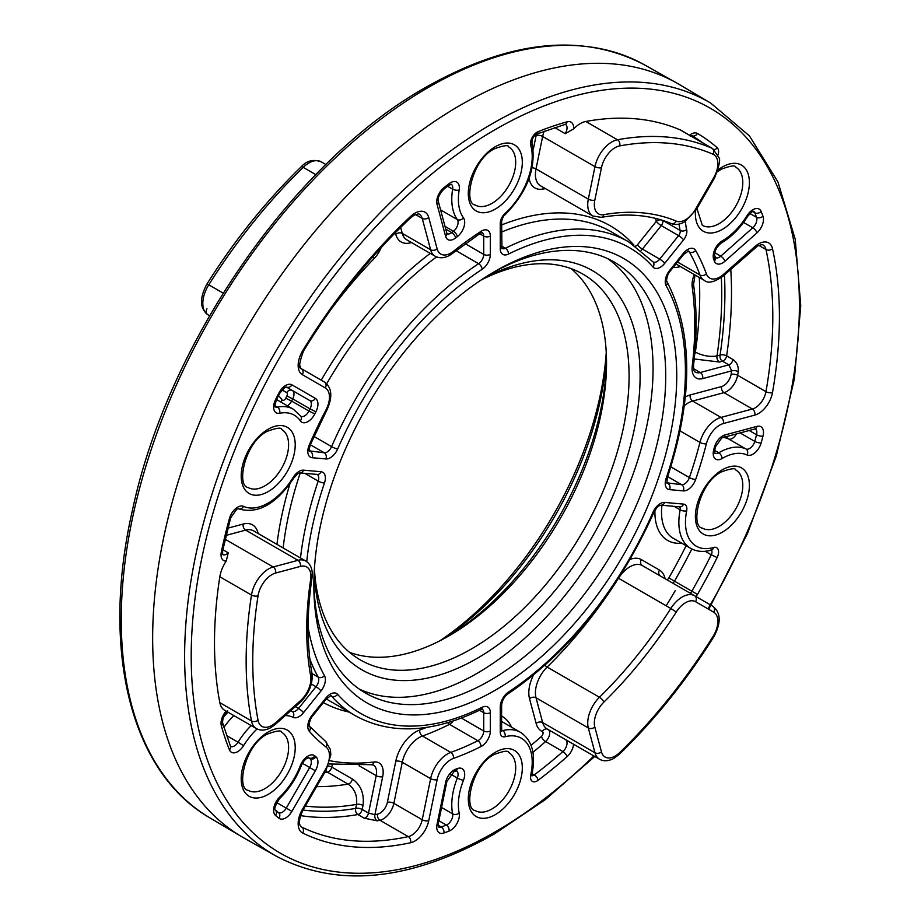 <?xml version="1.0" encoding="UTF-8"?>
<svg xmlns="http://www.w3.org/2000/svg" width="921" height="921" viewBox="0 0 921 921"><rect width="100%" height="100%" fill="white"/><g stroke="black" fill="none" stroke-linecap="round" stroke-linejoin="round"><path stroke-width="1.38" d="M483.283 278.579A230.48 133.073 -60 0 1 640.072 379.671A230.48 133.073 -60 0 1 477.124 658.377A230.48 133.073 -60 0 1 314.257 571.331M314.418 568.625A222.698 128.572 120 0 0 360.261 659.873A222.698 128.572 120 0 0 471.61 648.845A222.698 128.572 120 0 0 617.093 452.602A222.698 128.572 120 0 0 582.958 274.147A222.698 128.572 120 0 0 481.015 280.076M495.291 271.177L495.302 271.177A256.591 148.143 -60 0 1 676.739 375.929A256.591 148.143 -60 0 1 495.302 690.197A256.591 148.143 -60 0 1 313.854 585.434A256.591 148.143 -60 0 1 495.291 271.177A256.591 148.143 -60 0 1 495.302 271.177M313.877 582.222A248.808 143.653 120 0 0 365.395 692.983A248.808 143.653 120 0 0 489.788 680.654A248.808 143.653 120 0 0 652.333 461.409A248.808 143.653 120 0 0 614.192 262.036A248.808 143.653 120 0 0 492.528 272.8M359.213 689.046A248.808 143.653 120 0 0 477.124 673.343A248.808 143.653 120 0 0 637.896 459.867A248.808 143.653 120 0 0 607.699 258.651M666.136 605.776A435.115 251.214 120 0 0 675.243 590.672M679.226 84.456A435.115 251.214 120 0 0 676.544 82.913A435.115 251.214 120 0 0 460.339 105.224A435.115 251.214 120 0 0 176.441 487.439A435.115 251.214 120 0 0 241.44 836.544A435.115 251.214 120 0 0 244.123 838.087L276.012 856.046A434.724 250.996 -60 0 1 207.662 508.15A434.724 250.996 -60 0 1 492.021 123.84A434.724 250.996 -60 0 1 710.724 103.094L679.226 84.456M571.112 268.633A222.698 128.572 -60 0 1 606.536 363.07A222.698 128.572 -60 0 1 449.057 635.824A222.698 128.572 -60 0 1 349.566 652.367M685.351 396.951A29.391 16.969 -60 0 1 690.186 394.959L721.569 386.555A10.902 6.297 120 0 0 723.572 385.703A10.902 6.297 120 0 0 731.09 374.41A392.45 226.578 120 0 0 731.7 370.841A4.674 2.072 -170.5 0 1 738.239 371.681C738.677 366.408 736.915 362.356 732.955 359.524L726.623 355.863A4.674 2.694 -60 0 1 723.376 360.848A4.674 2.694 -60 0 1 722.513 361.205L719.451 362.034L694.227 358.971M332.297 764.511L331.767 767.089L352.421 779.016C360.894 785.118 364.428 793.925 363.012 805.438L362.195 809.455A4.674 2.694 -60 0 1 359.006 814.129A4.674 2.694 -60 0 1 357.912 814.544L364.244 818.193L377.196 820.818A4.674 3.396 -101.5 0 1 374.916 814.694L368.527 813.116L376.194 775.643L359.052 765.742M439.662 640.924A256.591 148.143 120 0 0 606.248 352.375M209.608 315.742L207.927 314.775L209.608 315.742M606.409 355.943A248.808 143.653 -60 0 1 442.817 639.278M446.328 637.367A230.48 133.073 120 0 0 606.513 359.938M585.825 121.48L617.484 139.762A397.124 229.283 -60 0 1 711.898 148.2A24.717 14.276 -60 0 1 712.75 148.626L681.091 130.345A24.717 14.276 120 0 0 680.239 129.919A397.124 229.283 -60 0 0 585.825 121.48A24.717 14.276 120 0 0 573.599 128.963L565.206 133.66L554.603 127.535M222.87 549.733L228.247 552.842L226.255 561.05A24.717 14.276 120 0 0 219.831 576.776A397.124 229.283 -60 0 0 219.831 702.665A24.717 14.276 120 0 0 224.62 710.252L256.28 728.534A24.717 14.276 -60 0 1 251.491 720.947A397.124 229.283 -60 0 1 251.491 595.058L219.831 576.776M630.091 559.392A29.391 16.969 -60 0 1 641.327 559.6L659.471 570.076A4.674 3.811 -60 0 0 660.403 576.016L712.75 606.225A4.674 3.811 -60 0 1 713.717 612.189L695.562 601.701A20.055 11.582 120 0 0 676.279 612.016A316.133 182.519 -60 0 1 603.842 702.136A20.055 11.582 120 0 0 594.816 727.037L601.459 751.835A20.055 11.582 120 0 0 615.147 756.06A20.055 11.582 120 0 0 619.718 752.549A392.45 226.578 120 0 0 713.027 636.48A20.055 11.582 120 0 0 713.717 612.189M302.353 374.674A4.674 3.811 -60 0 0 301.386 368.722L324.353 381.985L301.386 368.722C298.462 368.837 299.152 362.966 303.458 351.12C334.599 300.188 370.288 255.785 410.524 217.92A4.674 1.773 46.8 0 0 410.628 216.412A20.25 11.685 -60 0 1 414.887 213.2A20.25 11.685 -60 0 1 428.726 217.471L437.13 248.854A20.055 11.582 120 0 0 453.477 251.26A316.133 182.519 -60 0 1 480.969 231.367A12.457 7.195 -60 0 1 481.533 231.021A12.457 7.195 -60 0 1 490.34 236.098L490.34 254.403A12.457 7.195 -60 0 1 482.144 269.289A268.863 155.223 120 0 0 337.627 449.057A12.457 7.195 -60 0 1 325.919 458.946L312.196 457.725A12.457 7.195 -60 0 1 309.272 444.958A316.133 182.519 -60 0 1 326.034 409.799A20.055 11.582 120 0 0 325.32 387.948L302.353 374.674A20.25 11.685 -60 0 1 302.767 350.59A401.786 231.977 -60 0 1 410.628 216.412M286.35 387.016L309.721 400.508L286.35 387.016A4.674 3.811 -60 0 0 291.911 384.84L315.362 398.379A12.457 7.195 -60 0 1 315.903 411.768A330.155 190.612 120 0 0 314.809 413.92A12.457 7.195 -60 0 1 300.327 420.839A52.209 30.14 120 0 0 279.685 413.253A12.457 7.195 -60 0 1 275.621 399.484A401.786 231.977 -60 0 1 278.971 392.91A12.457 7.195 -60 0 1 285.683 385.45A12.457 7.195 -60 0 1 291.911 384.84M694.895 351.845L695.367 352.121C702.723 355.84 709.941 357.118 716.999 355.943A4.674 3.304 -105 0 0 719.451 362.034M693.571 368.688L700.236 372.533A4.674 3.304 75 0 1 702.677 378.612L731.7 370.841L728.845 364.866L722.513 361.205A4.674 3.304 -105 0 1 720.072 355.126A392.45 226.578 120 0 0 724.459 274.942M303.021 810.031A392.45 226.578 120 0 0 355.702 808.408L356.519 804.39C357.463 795.56 354.654 788.802 348.115 784.105L327.473 772.178A372.395 215.007 -60 0 1 324.618 772.638M305.335 806.048A387.971 223.999 -60 0 0 356.519 804.39A4.674 1.911 -168.4 0 1 363.012 805.438M536.321 134.155A4.674 3.074 -111.9 0 0 536.54 134.086A4.674 3.074 -111.9 0 0 538.106 131.657A9.348 5.399 120 0 0 537.104 132.14A9.348 5.399 120 0 0 530.761 145.564A52.209 30.14 120 0 1 505.111 213.338A9.348 5.399 120 0 0 500.253 223.492L500.253 248.682A12.457 7.195 -60 0 0 508.45 254.092A268.863 155.223 120 0 1 652.966 266.998A12.457 7.195 -60 0 0 664.674 263.371L683.578 239.863A9.348 5.399 120 0 0 686.663 229.548A52.209 30.14 120 0 1 685.5 221.316M660.276 503.603A12.457 7.195 -60 0 1 664.674 502.429A4.674 3.684 95.1 0 1 660.956 505.169L659.309 505.744C658.031 506.09 656.247 508.265 653.945 512.272A4.674 0.725 23.6 0 1 652.966 512.306A12.457 7.195 -60 0 1 660.276 503.603M532.096 773.628L534.295 774.895A4.674 2.694 -60 0 1 533.8 775.229A4.674 2.694 -60 0 1 531.889 775.632M666.931 579.781A3.12 1.796 120 0 0 667.265 579.62A3.12 1.796 120 0 0 668.83 577.951L674.494 581.186A7.782 4.501 -60 0 1 672.998 583.281M641.327 559.6A4.674 3.811 -60 0 0 642.294 565.552L660.438 576.028L642.294 565.552A24.717 14.276 120 0 0 629.929 566.783A24.717 14.276 120 0 0 619.476 576.822M641.143 250.42A7.782 4.501 -60 0 0 642.374 249.096L659.724 259.112L678.616 235.603L661.278 225.599L642.374 249.096A4.674 0.99 38.8 0 1 637.424 244.836L656.316 221.339A61.557 35.539 -60 0 1 655.671 218.415M635.409 246.114A3.12 1.796 120 0 0 636.319 245.815A3.12 1.796 120 0 0 637.424 244.836M447.767 722.686A4.674 2.867 -116.7 0 0 449.517 724.343A311.471 179.825 -60 0 1 422.44 736.017L450.795 752.388A311.471 179.825 120 0 0 477.872 740.714L449.517 724.343A7.782 4.501 -60 0 0 449.874 724.159A7.782 4.501 -60 0 0 453.144 721.016M329.937 760.723A331.514 191.407 120 0 0 374.122 761.989A20.25 11.685 -60 0 1 382.687 776.691L374.916 814.694A392.45 226.578 120 0 0 377.633 814.118A4.674 3.373 -102.2 0 0 379.947 820.243A397.124 229.283 -60 0 1 377.196 820.818M377.633 814.118A10.902 6.297 120 0 0 379.936 813.197A10.902 6.297 120 0 0 387.373 802.306L395.788 761.207A29.391 16.969 -60 0 1 419.746 730.008A306.797 177.131 120 0 0 426.768 727.36M387.373 802.306A4.674 1.911 -168.4 0 1 393.866 803.354A15.576 8.991 -60 0 1 383.228 818.919A15.576 8.991 -60 0 1 379.947 820.243L408.302 836.613A15.576 8.991 120 0 0 411.595 835.289A15.576 8.991 120 0 0 422.221 819.725L430.637 778.636L402.281 762.266L393.866 803.354L422.221 819.725A4.674 1.911 -168.4 0 0 428.726 820.772A20.25 11.685 -60 0 1 410.628 842.727A401.786 231.977 -60 0 1 302.767 833.091A20.25 11.685 -60 0 1 302.353 809.49L325.32 769.691A20.055 11.582 120 0 0 326.034 747.012A316.133 182.519 -60 0 1 309.272 731.216A12.457 7.195 -60 0 1 312.196 715.076L325.919 698.003A12.457 7.195 -60 0 1 330.328 694.1A12.457 7.195 -60 0 1 337.627 694.365A268.863 155.223 120 0 0 482.144 707.282A12.457 7.195 -60 0 1 490.34 712.693L490.34 730.986A12.457 7.195 -60 0 1 480.969 746.551A316.133 182.519 -60 0 1 453.477 758.397A20.055 11.582 120 0 0 450.83 759.641A20.055 11.582 120 0 0 437.13 779.684L428.726 820.772M411.457 242.522A29.391 16.969 -60 0 1 395.788 234.325A4.674 3.304 165 0 1 402.281 233.404A24.717 14.276 120 0 0 406.806 239.84L435.161 256.211A24.717 14.276 -60 0 1 430.637 249.775L422.221 218.392A15.576 8.991 120 0 0 419.377 214.34C419.423 213.545 417.616 213.879 413.92 215.341L410.524 217.92M721.569 386.555A4.674 3.304 -105 0 0 724.021 392.645L692.638 401.049L720.993 417.42A4.674 3.304 75 0 1 723.446 423.51A20.055 11.582 120 0 0 719.773 425.065A20.055 11.582 120 0 0 706.384 443.784A316.133 182.519 -60 0 1 695.654 479.473A12.457 7.195 -60 0 1 683.359 490.881L669.636 489.65A12.457 7.195 -60 0 1 666.125 478.402A268.863 155.223 120 0 0 666.125 285.717A12.457 7.195 -60 0 1 669.636 270.417L683.359 253.344A12.457 7.195 -60 0 1 687.768 249.441A12.457 7.195 -60 0 1 695.654 250.535A4.674 3.615 150.3 0 1 689.392 252.032A7.782 4.501 120 0 0 688.424 251.007L688.355 250.961M738.239 371.681A397.124 229.283 -60 0 1 737.617 375.296A15.576 8.991 -60 0 1 726.876 391.425A15.576 8.991 -60 0 1 724.021 392.645L752.376 409.016A15.576 8.991 120 0 0 755.232 407.796A15.576 8.991 120 0 0 765.973 391.667A397.124 229.283 120 0 0 765.973 249.533A15.576 8.991 120 0 0 763.014 245.032C763.083 244.238 761.264 244.572 757.569 246.034L723.238 276.024A4.674 1.911 48.4 0 0 723.446 274.435L754.829 246.598A20.25 11.685 -60 0 1 758.536 243.904A20.25 11.685 -60 0 1 772.5 248.739A4.674 3.224 167.6 0 1 765.973 249.533L758.812 245.4M680.4 266.549A29.391 16.969 -60 0 1 673.378 267.194M364.244 818.193A4.674 2.694 120 0 0 365.338 817.779A4.674 2.694 120 0 0 368.527 813.116L362.195 809.455A4.674 1.911 -168.4 0 0 355.702 808.408A4.674 3.442 -99.8 0 0 357.912 814.544A397.124 229.283 -60 0 1 300.557 815.626M695.056 275.011L693.548 284.428C696.978 309.341 696.978 336.177 693.559 364.912C693.467 369.563 694.043 371.957 695.297 372.096A15.576 8.991 120 0 0 700.236 372.533L728.845 364.866A4.674 2.694 120 0 0 729.708 364.497A4.674 2.694 120 0 0 732.955 359.524M495.302 814.659A38.198 22.058 -60 0 1 468.294 799.071A38.198 22.058 -60 0 1 495.302 752.284A38.198 22.058 -60 0 1 522.311 767.884A38.198 22.058 -60 0 1 495.302 814.659M475.236 810.607A33.524 19.353 120 0 0 491.998 808.937A33.524 19.353 120 0 0 513.895 779.396A33.524 19.353 120 0 0 508.76 752.538C508.519 750.339 503.718 750.972 494.335 754.426C471.943 765.132 463.079 809.237 475.236 810.607M268.207 794.374A38.198 22.058 -60 0 1 241.198 778.786A38.198 22.058 -60 0 1 268.207 731.999A38.198 22.058 -60 0 1 295.215 747.599A38.198 22.058 -60 0 1 268.207 794.374M248.14 790.322A33.524 19.353 120 0 0 264.903 788.652A33.524 19.353 120 0 0 286.799 759.111A33.524 19.353 120 0 0 281.665 732.253C281.435 730.054 276.622 730.687 267.24 734.141C244.848 744.847 235.983 788.952 248.14 790.322M268.207 491.584A38.198 22.058 -60 0 1 241.198 475.996A38.198 22.058 -60 0 1 268.207 429.209A38.198 22.058 -60 0 1 295.215 444.808A38.198 22.058 -60 0 1 268.207 491.584M248.14 487.531A33.524 19.353 120 0 0 264.903 485.862A33.524 19.353 120 0 0 286.799 456.321A33.524 19.353 120 0 0 281.665 429.462C281.435 427.263 276.622 427.897 267.24 431.35C244.848 442.057 235.983 486.161 248.14 487.531M495.302 209.079A38.198 22.058 -60 0 1 468.294 193.491A38.198 22.058 -60 0 1 495.302 146.704A38.198 22.058 -60 0 1 522.311 162.303A38.198 22.058 -60 0 1 495.302 209.079M475.236 205.026A33.524 19.353 120 0 0 491.998 203.357A33.524 19.353 120 0 0 513.895 173.816A33.524 19.353 120 0 0 508.76 146.957C508.519 144.758 503.718 145.391 494.335 148.845C471.943 159.552 463.079 203.656 475.236 205.026M718 169.948A38.198 22.058 -60 0 1 722.386 166.989A38.198 22.058 -60 0 1 749.395 182.588A38.198 22.058 -60 0 1 722.386 229.364A38.198 22.058 -60 0 1 695.493 210.944M696.921 208.537L702.32 225.311A33.524 19.353 120 0 0 719.082 223.642A33.524 19.353 120 0 0 740.991 194.101A33.524 19.353 120 0 0 735.844 167.242C735.614 165.043 730.802 165.676 721.419 169.13L717.367 171.87M722.386 532.154A38.198 22.058 -60 0 1 695.378 516.566A38.198 22.058 -60 0 1 722.386 469.779A38.198 22.058 -60 0 1 749.395 485.379A38.198 22.058 -60 0 1 722.386 532.154M702.32 528.101A33.524 19.353 120 0 0 719.082 526.432A33.524 19.353 120 0 0 740.991 496.891A33.524 19.353 120 0 0 735.844 470.032C735.614 467.833 730.802 468.467 721.419 471.92C699.039 482.627 690.163 526.731 702.32 528.101M707.973 608.873A430.049 248.29 120 0 0 776.875 185.512A430.049 248.29 120 0 0 495.302 129.55A430.049 248.29 120 0 0 191.2 656.259A430.049 248.29 120 0 0 495.302 831.824A430.049 248.29 120 0 0 593.872 755.957M450.553 182.692A12.457 7.195 -60 0 1 459.176 189.979A52.209 30.14 120 0 0 463.482 217.886A12.457 7.195 -60 0 1 457.323 236.639A330.155 190.612 120 0 0 455.63 237.94A12.457 7.195 -60 0 1 445.626 236.329L437.038 204.301A12.457 7.195 -60 0 1 443.957 187.665A401.786 231.977 -60 0 1 449.114 183.647A12.457 7.195 -60 0 1 450.553 182.692M440.583 209.884L457.323 219.555A56.883 32.845 -60 0 1 452.637 189.15A7.782 4.501 120 0 0 451.209 184.246L451.14 184.212M447.618 186.249L452.637 189.15A4.674 2.084 9.4 0 0 459.176 189.979M287.41 405.804A7.782 4.501 -60 0 0 291.6 401.061L308.949 411.065A334.83 193.318 -60 0 1 310.055 408.878L292.717 398.874A334.83 193.318 120 0 0 291.6 401.061L285.752 398.206A339.492 196.012 -60 0 1 286.868 395.984A3.12 1.796 120 0 0 286.73 392.634L282.01 389.905M278.476 395.754A61.557 35.539 -60 0 1 282.125 399.933A3.12 1.796 120 0 0 284.048 400.117A3.12 1.796 120 0 0 285.752 398.206M307.994 756.072A12.457 7.195 -60 0 1 314.809 755.865A330.155 190.612 120 0 0 315.903 756.763A12.457 7.195 -60 0 1 315.362 770.773L291.911 811.378A12.457 7.195 -60 0 1 278.971 818.251A401.786 231.977 -60 0 1 275.621 815.546A12.457 7.195 -60 0 1 279.685 797.079A52.209 30.14 120 0 0 300.327 765.662A12.457 7.195 -60 0 1 307.994 756.072M308.224 757.695L310.055 758.754A334.83 193.318 -60 0 1 308.949 757.845A7.782 4.501 120 0 0 308.662 757.638M308.581 757.638L308.949 757.845A4.674 3.799 -50.3 0 0 314.809 755.865M455.63 769.242A330.155 190.612 120 0 0 457.323 768.598A12.457 7.195 -60 0 1 463.482 780.237A52.209 30.14 120 0 0 459.176 813.116A12.457 7.195 -60 0 1 449.114 831.053A401.786 231.977 -60 0 1 443.957 832.987A12.457 7.195 -60 0 1 437.038 824.341L445.626 782.413A12.457 7.195 -60 0 1 454.134 769.956A12.457 7.195 -60 0 1 455.63 769.242A4.674 3.12 69.3 0 1 453.972 771.706L456.471 770.808M300.327 420.839A4.674 3.672 -34.4 0 0 300.879 416.292A7.782 4.501 120 0 0 304.69 415.855A7.782 4.501 120 0 0 308.949 411.065L314.809 413.92M601.459 751.835A4.674 3.304 -15 0 1 594.966 752.756L588.323 727.97L536.01 697.761L542.653 722.559L594.966 752.756A24.717 14.276 -60 0 0 599.49 759.192C603.727 761.575 608.631 761.241 614.18 758.202L619.672 753.988A4.674 1.681 -134.1 0 0 619.718 752.549M415.555 214.547L422.221 218.392A4.674 3.304 -15 0 0 428.726 217.471M465.243 243.72L483.732 254.403L483.732 236.098A7.782 4.501 120 0 0 482.19 232.576M479.645 233.738L483.732 236.098A4.674 2.694 0 0 0 490.34 236.098M689.541 135.226A12.457 7.195 -60 0 1 691.222 134.075A12.457 7.195 -60 0 1 697.485 133.476A401.786 231.977 -60 0 1 717.137 147.648A9.348 5.399 -60 0 1 718.023 154.958M702.907 142.939A397.124 229.283 120 0 0 691.878 135.64A4.674 3.811 -59.4 0 0 697.485 133.476M685.535 219.751A20.055 11.582 120 0 0 695.562 209.159L713.717 177.73A20.055 11.582 120 0 0 713.027 154.233A392.45 226.578 120 0 0 619.718 145.898A20.055 11.582 120 0 0 601.459 167.703L594.816 200.168A20.055 11.582 120 0 0 603.842 214.651A316.133 182.519 -60 0 1 676.279 221.121A20.055 11.582 120 0 0 685.535 219.751M676.279 221.121A4.674 3.799 112.7 0 1 671.167 223.515C675.185 225.161 679.652 224.62 684.568 221.88L696.311 209.597L695.562 209.159M437.13 779.684A4.674 1.911 -168.4 0 1 430.637 778.636A24.717 14.276 -60 0 1 447.525 753.919A24.717 14.276 -60 0 1 450.795 752.388A4.674 3.154 -109.7 0 1 453.477 758.397M482.144 707.282A4.674 2.878 -116.4 0 1 480.923 709.55C432.663 733.047 390.769 735.085 355.23 715.663A273.525 157.928 -60 0 1 331.583 696.172A7.782 4.501 120 0 0 330.984 695.666M330.731 695.689L331.583 696.172A4.674 3.742 -41.3 0 0 337.627 694.365M309.318 450.853L324.273 452.787L310.331 444.739M325.919 458.946A4.674 3.684 -84.9 0 0 324.273 452.787A7.782 4.501 120 0 0 327.024 452.05A7.782 4.501 120 0 0 331.583 446.604A273.525 157.928 -60 0 1 478.609 263.705L456.045 250.673M480.969 746.551A4.674 2.867 -116.7 0 0 477.872 740.714A7.782 4.501 120 0 0 478.229 740.53A7.782 4.501 120 0 0 483.732 730.986L483.732 712.693L479.507 710.252M653.139 261.967A7.782 4.501 120 0 0 656.972 261.552A7.782 4.501 120 0 0 659.724 259.112A4.674 0.99 38.8 0 1 664.674 263.371M736.409 433.929A7.782 4.501 -60 0 1 732.276 438.465A7.782 4.501 -60 0 1 728.592 438.972A56.883 32.845 120 0 0 723.399 437.406M714.65 450.438L718.76 452.81A56.883 32.845 -60 0 1 719.082 452.614A56.883 32.845 -60 0 1 745.941 448.976A4.674 3.811 114.6 0 1 747.035 454.997A52.209 30.14 120 0 0 722.386 458.336A52.209 30.14 120 0 0 722.087 458.52A12.457 7.195 -60 0 1 713.775 449.563A330.155 190.612 120 0 0 714.374 447.353A12.457 7.195 -60 0 1 722.64 435.932A12.457 7.195 -60 0 1 724.919 434.954A4.674 3.304 75 0 1 722.824 437.567L755.255 428.864M752.918 209.7A12.457 7.195 -60 0 1 761.16 211.519A401.786 231.977 -60 0 1 762.968 216.159A12.457 7.195 -60 0 1 756.947 232.875L724.919 261.276A12.457 7.195 -60 0 1 714.374 261.057A330.155 190.612 120 0 0 713.775 259.538A12.457 7.195 -60 0 1 722.018 241.026A12.457 7.195 -60 0 1 722.087 240.98A4.674 2.717 60.4 0 1 721.097 243.144A4.674 2.717 60.4 0 1 721.074 243.156C731.297 237.192 740.173 228.224 747.702 216.239L747.035 215.687A12.457 7.195 -60 0 1 752.918 209.7M749.878 213.476L756.544 217.333A397.124 229.283 120 0 0 754.771 212.739A7.782 4.501 120 0 0 753.585 211.266L753.505 211.22M752.618 211.508L754.771 212.739A4.674 3.477 -21.9 0 0 761.16 211.519M714.892 453.259A7.782 4.501 120 0 0 718.714 452.833A7.782 4.501 120 0 0 718.76 452.81A4.674 2.671 59.6 0 1 722.087 458.52M740.116 432.928L754.771 441.389A7.782 4.501 120 0 1 745.941 448.976L728.592 438.972A4.674 3.811 -65.4 0 1 726.911 436.462M226.255 561.05A12.457 7.195 -60 0 1 221.351 551.898A401.786 231.977 -60 0 1 229.433 518.511A12.457 7.195 -60 0 1 237.676 507.172A12.457 7.195 -60 0 1 243.558 506.366A52.209 30.14 120 0 0 293.143 477.446A12.457 7.195 -60 0 1 299.095 471.345A12.457 7.195 -60 0 1 303.493 470.159L320.969 471.725A12.457 7.195 -60 0 1 324.48 482.972A268.863 155.223 120 0 0 306.728 561.626M229.433 518.511A4.674 1.577 -164.6 0 0 230.641 517.844L236.709 509.301L238.378 508.737A4.674 3.811 -65.4 0 0 243.558 506.366M293.143 477.446L293.822 477.976L298.128 473.475L299.774 472.91A4.674 3.684 -84.9 0 0 303.493 470.159M290.702 710.759A56.883 32.845 -60 0 1 292.072 711.346A4.674 3.811 115.6 0 1 293.143 717.355A52.209 30.14 120 0 0 285.314 715.536M275.621 722.732L300.407 700.743A20.055 11.582 120 0 0 310.665 675.945A316.133 182.519 -60 0 1 310.665 579.367A20.055 11.582 120 0 0 300.407 566.403L275.621 573.046A20.055 11.582 120 0 0 258.041 595.829A392.45 226.578 120 0 0 258.041 720.245A20.055 11.582 120 0 0 271.948 725.403A20.055 11.582 120 0 0 275.621 722.732A4.674 1.911 48.4 0 1 275.414 724.32L300.2 702.332C309.145 693.513 313.059 683.796 311.954 673.205C306.797 644.631 306.797 612.937 311.977 578.146C313.059 570.076 310.999 564.366 305.795 561.027L253.494 530.818A24.717 14.276 120 0 0 245.654 530.128L226.129 535.354M670.856 466.878L689.392 477.585A311.471 179.825 120 0 0 699.96 442.414A24.717 14.276 -60 0 1 716.469 419.343A24.717 14.276 -60 0 1 720.993 417.42L752.376 409.016A4.674 3.304 75 0 1 754.829 415.095L723.446 423.51M223.17 717.574A61.557 35.539 -60 0 1 227.948 712.175M233.807 715.559A56.883 32.845 120 0 0 223.907 727.36M666.758 482.777L681.713 484.711L667.702 476.629M683.359 490.881A4.674 3.684 95.1 0 0 681.713 484.711A7.782 4.501 120 0 0 684.464 483.974A7.782 4.501 120 0 0 689.392 477.585A4.674 1.22 19 0 0 695.654 479.473M222.721 554.569A7.782 4.501 120 0 0 226.543 554.143A7.782 4.501 120 0 0 228.247 552.842M496.361 831.214A434.724 250.996 -60 0 1 492.021 833.747M295.388 706.603L298.542 708.433A7.782 4.501 120 0 1 292.072 711.346L290.84 710.632M209.953 817.906C130.506 772.431 100.424 649.662 132.486 510.061C168.048 342.37 293.707 161.279 426.342 87.035C510.234 39.822 583.005 32.454 644.665 64.954A434.724 250.996 120 0 0 428.645 87.253A434.724 250.996 120 0 0 145.011 469.111A434.724 250.996 120 0 0 209.953 817.906L241.44 836.544M731.09 374.41A4.674 2.038 -170.1 0 1 737.617 375.296L765.973 391.667A4.674 2.038 -170.1 0 0 772.5 392.553A20.25 11.685 -60 0 1 754.829 415.095M730.744 269.369A397.124 229.283 -60 0 1 726.623 355.863A4.674 2.153 -171.5 0 0 720.072 355.126L716.999 355.943A387.971 223.999 -60 0 0 721.327 277.578M301.19 826.782L301.708 827.081A397.124 229.283 120 0 0 408.302 836.613A4.674 3.373 -102.2 0 1 410.628 842.727M315.788 174.633L303.193 167.357A397.124 229.283 120 0 0 208.779 284.819L223.181 293.143M321.187 161.808A24.717 14.276 120 0 0 303.193 167.357A4.674 1.681 -134.1 0 0 301.006 167.012C306.578 160.726 313.301 158.999 321.187 161.808L325.896 164.525M301.006 167.012C266.111 200.962 234.774 239.944 206.995 283.944L208.779 284.819A24.717 14.276 120 0 0 207.927 314.775L207.927 314.775A4.674 3.811 120 0 1 206.96 308.811M668.83 577.951A392.45 226.578 120 0 0 686.145 545.727M681.759 543.194A61.557 35.539 -60 0 1 654.946 510.338M501.623 716.054A61.557 35.539 -60 0 1 511.546 727.176M531.06 745.308A392.45 226.578 120 0 0 541.444 736.432A3.12 1.796 120 0 0 543.022 733.657A3.12 1.796 120 0 0 542.354 731.55A29.391 16.969 -60 0 1 536.16 723.48L529.517 698.694A29.391 16.969 -60 0 1 533.409 675.185M659.471 570.076A29.391 16.969 -60 0 1 665.089 578.71M501.623 730.008L502.682 730.618A56.883 32.845 -60 0 1 520.434 732.31L503.096 722.294A56.883 32.845 120 0 0 501.623 721.523M661.946 505.261A56.883 32.845 120 0 0 673.297 538.313L690.646 548.329A56.883 32.845 -60 0 1 680.159 509.831L674.114 506.343M501.623 224.931A278.2 160.622 -60 0 1 633.924 245.101M545.462 188.644A306.797 177.131 120 0 0 542.757 189.093A29.391 16.969 -60 0 1 529.115 178.409M533.305 149.34L536.16 135.399A29.391 16.969 -60 0 1 536.448 134.121M661.036 219.889A4.674 3.293 165.5 0 0 656.316 221.339A4.674 0.99 38.8 0 0 661.278 225.599A4.674 2.694 -60 0 0 662.821 220.441L680.159 230.446A56.883 32.845 -60 0 1 679.076 224.091M227.913 528.136L243.202 524.037A29.391 16.969 -60 0 1 258.133 533.501M276.945 544.369A278.2 160.622 -60 0 1 289.896 483.893M226.52 735.545L238.055 742.211A56.883 32.845 -60 0 1 251.157 725.575M538.106 131.657A401.786 231.977 -60 0 1 567.06 121.825A12.457 7.195 -60 0 1 573.599 128.963M573.587 744.237A12.457 7.195 -60 0 1 567.06 756.682A401.786 231.977 -60 0 1 538.106 780.294A9.348 5.399 -60 0 1 530.761 774.86A52.209 30.14 120 0 0 505.111 736.719A4.674 3.316 -104.5 0 0 502.682 730.618A4.674 2.694 -60 0 1 501.646 730.652M652.966 512.306A268.863 155.223 120 0 1 508.45 692.085A12.457 7.195 -60 0 0 500.253 706.971L500.253 732.16A9.348 5.399 120 0 0 505.111 736.719M664.674 502.429L683.578 504.109A4.674 3.684 95.1 0 1 679.848 506.861L660.956 505.169M696.057 596.601A12.457 7.195 -60 0 0 697.485 594.425A401.786 231.977 -60 0 0 717.137 557.573A9.348 5.399 120 0 0 713.556 547.465A52.209 30.14 120 0 1 686.663 510.856A9.348 5.399 120 0 0 683.578 504.109M722.087 240.98A52.209 30.14 120 0 0 747.035 215.687M724.919 434.954L756.947 426.377A12.457 7.195 -60 0 1 762.968 436.14A401.786 231.977 -60 0 1 761.16 442.863A12.457 7.195 -60 0 1 747.035 454.997M772.5 248.739A401.786 231.977 -60 0 1 772.5 392.553M695.654 250.535A316.133 182.519 -60 0 1 706.384 273.848A20.055 11.582 120 0 0 723.446 274.435M308.086 626.982A268.863 155.223 120 0 0 324.48 675.657A12.457 7.195 -60 0 1 320.969 690.957L303.493 712.681A12.457 7.195 -60 0 1 293.143 717.355M257.086 728.96A52.209 30.14 120 0 0 243.558 745.676A12.457 7.195 -60 0 1 229.433 749.844A401.786 231.977 -60 0 1 221.351 725.806A12.457 7.195 -60 0 1 226.129 711.127M219.831 702.665L251.491 720.947A4.674 3.166 -10.8 0 0 258.041 720.245M225.196 539.269L273.169 566.968L297.955 560.325L245.654 530.128A4.674 3.304 75 0 1 243.202 524.037M258.041 595.829A4.674 2.118 8.9 0 1 251.491 595.058A24.717 14.276 -60 0 1 273.169 566.968A4.674 3.304 75 0 1 275.621 573.046M300.407 566.403A4.674 3.304 75 0 0 297.955 560.325A24.717 14.276 -60 0 1 305.795 561.027M706.384 443.784A4.674 1.658 14.4 0 1 699.96 442.414L680.112 430.959M677.522 262.048L699.96 274.999A311.471 179.825 120 0 0 689.392 252.032L687.803 251.111M300.499 557.965A273.525 157.928 -60 0 1 318.206 481.096L304.782 473.348M300.234 472.945A273.525 157.928 120 0 0 283.15 547.949M312.023 673.562L318.206 677.131A273.525 157.928 -60 0 1 309.847 659.056M303.493 712.681A4.674 0.99 38.8 0 0 298.542 708.433L316.007 686.698L311.333 684.004M675.956 263.982L704.105 280.237A24.717 14.276 -60 0 1 699.96 274.999A4.674 3.431 159.9 0 0 706.384 273.848M690.186 394.959A4.674 3.304 -105 0 0 692.638 401.049A24.717 14.276 120 0 0 684.361 405.608M230.549 746.378A7.782 4.501 120 0 0 238.055 742.211L243.558 745.676M320.969 690.957A4.674 0.99 38.8 0 0 316.007 686.698A7.782 4.501 120 0 0 318.206 677.131A4.674 3.603 -29.2 0 0 324.48 675.657M324.48 482.972A4.674 1.243 18.8 0 1 318.206 481.096A7.782 4.501 120 0 0 317.215 474.465A4.674 3.684 -84.9 0 0 320.969 471.725M666.125 285.717A4.674 3.603 150.8 0 0 666.896 281.527C693.237 332.481 693.352 397.964 667.241 477.999L666.942 483.203A7.782 4.501 120 0 0 667.978 483.49A4.674 3.684 95.1 0 1 669.636 489.65M669.636 270.417A4.674 0.99 38.8 0 1 669.97 271.442C666.274 275.448 666.286 283.53 666.896 281.527M683.359 253.344A4.674 0.99 38.8 0 1 683.693 254.369L669.97 271.442M667.241 477.999A4.674 1.243 -161.2 0 1 666.125 478.402M754.829 246.598A4.674 1.911 48.4 0 1 754.621 248.186M300.407 700.743A4.674 1.911 48.4 0 1 300.2 702.332M310.665 675.945A4.674 3.154 -10.3 0 0 311.954 673.205M310.665 579.367A4.674 2.141 8.6 0 0 311.977 578.146M227.763 710.943C224.62 712.877 222.882 716.78 222.548 722.651A4.674 3.316 164.6 0 1 221.351 725.806M222.548 722.651L230.469 746.194A4.674 3.477 158.1 0 1 229.433 749.844M230.641 517.844L222.617 550.942A4.674 1.888 -168.2 0 1 221.351 551.898M761.16 442.863A4.674 1.577 -164.6 0 1 754.771 441.389A397.124 229.283 120 0 0 756.544 434.747L749.187 430.498M714.742 252.699L720.763 256.176L752.791 227.775L743.523 222.433M715.513 257.638A7.782 4.501 120 0 0 720.763 256.176A4.674 1.911 48.4 0 1 724.919 261.276M756.947 232.875A4.674 1.911 48.4 0 0 752.791 227.775A7.782 4.501 120 0 0 756.544 217.333A4.674 3.442 -20.6 0 0 762.968 216.159M762.968 436.14A4.674 1.635 -165.3 0 1 756.544 434.747A7.782 4.501 120 0 0 755.324 428.91M714.374 261.057A4.674 3.465 -21.3 0 0 715.421 257.443L714.8 255.888A4.674 3.477 -21.9 0 1 713.775 259.538M722.824 437.567L721.673 438.062L715.582 446.662A4.674 1.6 -164.9 0 1 714.374 447.353M756.947 426.377A4.674 3.304 75 0 1 754.852 428.979M715.582 446.662L714.972 448.884A4.674 1.577 -164.7 0 1 713.775 449.563M713.027 154.233A4.674 3.811 113.4 0 0 711.898 148.2L680.239 129.919M601.459 167.703A4.674 1.911 -168.4 0 1 594.966 166.655L542.653 136.446L536.01 168.911L588.323 199.109L594.966 166.655A24.717 14.276 -60 0 1 617.484 139.762A4.674 3.419 79.6 0 1 619.718 145.898M642.294 565.552L694.595 595.749L642.294 565.552M616.322 581.692A311.471 179.825 -60 0 1 547.143 667.057L599.456 697.255A311.471 179.825 120 0 0 670.822 608.47L618.532 578.284M544.184 131.139A24.717 14.276 120 0 0 542.653 136.446A4.674 1.911 -168.4 0 0 536.16 135.399M532.154 167.737A4.674 1.911 -168.4 0 1 536.01 168.911A24.717 14.276 120 0 0 540.535 185.8L592.848 215.998A24.717 14.276 -60 0 1 588.323 199.109A4.674 1.911 -168.4 0 0 594.816 200.168M676.279 612.016L670.822 608.47A24.717 14.276 -60 0 1 694.595 595.749L694.595 595.749A4.674 3.811 -60 0 1 695.562 601.701M536.16 723.48A4.674 3.304 165 0 1 542.653 722.559A24.717 14.276 120 0 0 547.178 728.995L599.49 759.192M544.956 665.33A4.674 1.658 -134.4 0 0 547.143 667.057A24.717 14.276 120 0 0 536.01 697.761A4.674 3.304 165 0 0 529.517 698.694M594.816 727.037A4.674 3.304 -15 0 1 588.323 727.97A24.717 14.276 -60 0 1 599.456 697.255A4.674 1.658 -134.4 0 1 603.842 702.136M326.31 698.958A273.525 157.928 120 0 0 326.874 699.292L355.23 715.663M461.409 718.104L483.732 730.986A4.674 2.694 180 0 0 490.34 730.986M400.67 227.383L402.281 233.404L430.637 249.775A4.674 3.304 -15 0 0 437.13 248.854M436.566 256.901A273.525 157.928 120 0 0 326.69 383.769M314.003 436.45L331.583 446.604A4.674 0.725 23.6 0 0 337.627 449.057M501.623 246.08L505.376 248.244A273.525 157.928 -60 0 1 628.755 241.889L611.417 231.885A273.525 157.928 120 0 0 501.623 232.034M538.106 780.294A4.674 2.256 53 0 0 534.295 774.895A397.124 229.283 120 0 0 562.915 751.559L545.577 741.555A397.124 229.283 -60 0 1 532.948 752.296M691.809 548.951A397.124 229.283 -60 0 1 674.494 581.186L691.832 591.201A397.124 229.283 120 0 0 711.254 554.776L705.198 551.276M325.228 741.175A4.674 3.799 127.3 0 1 325.562 741.393L330.42 749.579L330.823 754.829L326.069 770.129L303.09 809.916C295.768 825.423 301.858 826.782 301.386 826.908A15.576 8.991 120 0 0 301.708 827.081A4.674 3.811 -64 0 1 302.767 833.091M419.746 730.008A4.674 3.154 -109.7 0 0 422.44 736.017A24.717 14.276 120 0 0 402.281 762.266A4.674 1.911 -168.4 0 0 395.788 761.207M567.06 121.825A4.674 3.293 -105.4 0 1 564.999 124.427L536.137 134.282C533.478 136.273 532.073 138.956 531.935 142.341C536.54 167.76 527.526 191.948 504.915 214.904C503.626 215.629 502.532 217.851 501.623 221.581L501.957 248.497A7.782 4.501 120 0 0 505.376 248.244A4.674 2.878 63.6 0 1 508.45 254.092M565.206 133.66A7.782 4.501 120 0 0 565.494 124.347M490.34 712.693A4.674 2.694 180 0 1 483.732 712.693A7.782 4.501 120 0 0 482.19 709.17M690.347 593.297A7.782 4.501 120 0 0 691.832 591.201L697.485 594.425M567.06 756.682A4.674 1.934 48.7 0 0 562.915 751.559A7.782 4.501 120 0 0 565.828 739.759M548.479 729.743A7.782 4.501 -60 0 1 545.577 741.555A4.674 1.934 48.7 0 1 541.444 736.432M309.479 451.244A7.782 4.501 120 0 0 310.538 451.555A4.674 3.684 -84.9 0 1 312.196 457.725M482.144 269.289A4.674 2.51 56.7 0 0 478.609 263.705A7.782 4.501 120 0 0 483.732 254.403A4.674 2.694 0 0 0 490.34 254.403M330.915 695.62L326.253 699.027A4.674 0.99 -141.2 0 0 325.919 698.003M326.253 699.027L312.53 716.101A4.674 0.99 -141.2 0 0 312.196 715.076M312.53 716.101C308.857 720.13 308.8 728.108 309.502 726.255A4.674 3.742 139.1 0 1 309.272 731.216M309.502 726.255L325.562 741.393A4.674 3.799 127.3 0 1 326.034 747.012M326.069 770.129L325.32 769.691M303.09 809.916L302.353 809.49M603.842 214.651A4.674 3.431 80.1 0 1 601.344 217.344C627.351 212.889 650.629 214.95 671.167 223.515M696.311 209.597L714.454 178.156L713.717 177.73M714.42 149.801A4.674 3.788 -49.1 0 0 717.137 147.648M309.272 444.958A4.674 0.748 23.4 0 0 310.25 444.912L326.874 410.052C332.815 396.882 331.974 387.522 324.353 381.985A4.674 3.811 -60 0 1 325.32 387.948M326.034 409.799L326.874 410.052M482.12 232.541L480.221 233.37A4.674 2.521 -123.1 0 0 480.969 231.367M480.221 233.37L453.086 253.01A4.674 2.141 -128.6 0 0 453.477 251.26M302.767 350.59L303.458 351.12M712.75 606.225C720.993 612.603 721.293 622.872 713.671 637.056L713.027 636.48M276.634 802.559L286.27 808.12L309.721 767.515L302.387 763.29M438.108 825.17L441.251 826.989A397.124 229.283 120 0 0 446.351 825.066L438.857 820.738M441.562 807.464L452.637 813.853A56.883 32.845 -60 0 1 457.323 778.038L450.657 774.181M445.729 229.122L451.762 232.599A334.83 193.318 -60 0 1 453.477 231.275L445.004 226.382M275.011 405.747L277.417 407.128A56.883 32.845 -60 0 1 293.35 409.235L276.553 399.541M449.114 831.053A4.674 3.097 68.8 0 0 446.351 825.066A7.782 4.501 120 0 0 452.637 813.853A4.674 3.2 168.5 0 0 459.176 813.116M463.482 780.237A4.674 0.956 -158.5 0 1 457.323 778.038A7.782 4.501 120 0 0 456.551 770.854M438.419 826.943A7.782 4.501 120 0 0 441.251 826.989A4.674 3.143 69.9 0 1 443.957 832.987M278.51 812.633A7.782 4.501 120 0 0 286.27 808.12L291.911 811.378M315.362 770.773L309.721 767.515A7.782 4.501 120 0 0 310.055 758.754A4.674 3.799 -51 0 0 315.903 756.763M275.229 406.84L275.321 406.909A7.782 4.501 120 0 0 277.417 407.128A4.674 3.408 -101.3 0 1 279.685 413.253M315.903 411.768L310.055 408.878A7.782 4.501 120 0 0 309.721 400.508A4.674 3.811 -60 0 0 315.362 398.379M286.73 392.634A4.674 3.811 120 0 1 292.371 390.504A7.782 4.501 -60 0 1 292.717 398.874L286.868 395.984M447.007 233.658A7.782 4.501 120 0 0 451.762 232.599A4.674 2.199 52.2 0 1 455.63 237.94M457.323 236.639A4.674 2.222 52.5 0 0 453.477 231.275A7.782 4.501 120 0 0 457.323 219.555A4.674 3.696 -35.8 0 0 463.482 217.886M453.972 771.706L446.892 781.434A4.674 1.911 -168.4 0 1 445.626 782.413M457.323 768.598A4.674 3.097 68.8 0 1 455.699 771.038M446.892 781.434L438.315 823.374A4.674 1.911 -168.4 0 1 437.038 824.341M278.971 818.251A4.674 3.799 -52.1 0 0 278.545 812.656L275.321 810.077C273.871 809.26 275.298 805.415 279.616 798.553A4.674 1.727 -133.7 0 0 279.685 797.079M308.581 757.592L307.027 758.213C304.736 759.744 302.859 762.139 301.386 765.42A4.674 1.013 -159.1 0 1 300.327 765.662M275.621 815.546A4.674 3.799 -50.3 0 0 275.321 810.066M281.101 402.155A4.674 3.672 145.6 0 1 282.125 399.933M286.27 386.981L284.716 387.591L279.823 393.14L278.971 392.91M279.823 393.14L276.484 399.679L275.621 399.484M445.626 236.329A4.674 3.304 -15 0 0 446.835 233.209L438.246 201.181C437.417 198.441 439.179 194.527 443.542 189.427L448.654 185.443A4.674 2.222 52.5 0 0 449.114 183.647M437.038 204.301A4.674 3.304 -15 0 0 438.246 201.181M443.957 187.665A4.674 2.164 51.7 0 1 443.542 189.427M299.613 365.015A29.391 16.969 -60 0 1 300.568 367.94M321.233 380.189A278.2 160.622 -60 0 1 430.257 253.379M395.788 234.325L395.351 232.702M381.179 247.542A20.25 11.685 -60 0 1 374.122 258.559A331.514 191.407 120 0 0 330.812 309.663M348.955 712.037A278.2 160.622 -60 0 1 323.363 702.619M702.677 378.612A20.25 11.685 -60 0 1 692.224 366.27A331.514 191.407 120 0 0 692.224 286.972A20.25 11.685 -60 0 1 694.273 274.562M694.687 354.228A4.674 2.694 -60 0 0 695.367 352.121A372.395 215.007 120 0 0 699.281 277.451M693.548 284.428A4.674 3.062 172.1 0 1 692.224 286.972M693.559 364.912A4.674 2.268 -173.2 0 1 692.224 366.27M316.548 786.615A372.395 215.007 120 0 0 348.115 784.105A4.674 2.694 120 0 0 352.421 779.016M382.687 776.691A4.674 1.911 11.6 0 1 376.194 775.643A15.576 8.991 120 0 0 373.339 765.006L371.382 764.718A4.674 3.5 -96.9 0 0 374.122 761.989M328.152 765.95A4.674 1.911 -168.4 0 1 331.767 767.089A4.674 2.694 120 0 1 327.473 772.178A4.674 3.442 80.5 0 1 325.861 770.486M372.913 256.683A4.674 1.52 44 0 1 374.122 258.559M542.757 189.093A4.674 3.431 80.1 0 1 543.505 187.516M547.442 729.144A4.674 3.811 -65.3 0 0 542.354 731.55M530.761 774.86A4.674 1.842 12.4 0 0 532.016 773.962C535.976 753.942 532.108 740.058 520.434 732.31M500.253 732.16A4.674 2.694 0 0 0 501.623 730.249L501.715 730.952L501.22 730.48M500.253 706.971A4.674 2.694 0 0 0 501.623 705.06L501.623 730.249M508.45 692.085A4.674 2.51 56.7 0 1 507.713 694.089C569.535 651.838 618.267 591.236 653.945 512.272M679.525 506.826A4.674 2.694 -60 0 1 680.159 509.831A4.674 1.934 -168.7 0 0 686.663 510.856M711.357 550.102A4.674 2.694 -60 0 1 711.254 554.776L717.137 557.573M713.556 547.465A4.674 3.27 73.7 0 1 711.565 550.044L711.012 549.825M531.935 142.341A4.674 3.339 163.6 0 1 530.761 145.564M504.915 214.904A4.674 1.888 -131.8 0 0 505.111 213.338M501.623 221.581A4.674 2.694 180 0 1 500.253 223.492M501.623 246.77A4.674 2.694 180 0 1 500.253 248.682M628.755 241.889L653.173 262.013A4.674 3.742 138.7 0 1 652.966 266.998M686.663 229.548A4.674 3.293 -14.5 0 1 680.159 230.446A4.674 2.694 -60 0 1 678.616 235.603A4.674 0.99 38.8 0 1 683.578 239.863M276.012 856.046C337.662 888.546 410.444 881.178 494.335 833.966L545.29 799.635L594.77 756.475M448.654 185.443L451.255 184.258M690.255 136.216L691.809 135.594M747.702 216.239L751.95 211.83L753.62 211.266M714.8 255.888C714.109 251.755 716.181 247.519 721.051 243.167L721.097 243.144M238.378 508.737L238.309 508.714C257.581 514.586 276.081 504.351 293.822 477.976M256.28 728.534C260.528 730.917 265.432 730.583 270.981 727.544L275.414 724.32M683.693 254.369L688.459 251.007M644.665 64.954L676.544 82.913M206.995 283.944C199.373 298.128 199.684 308.397 207.927 314.775M704.105 280.237C707.869 283.737 714.247 282.321 723.238 276.024M299.774 472.91L317.146 474.419M222.652 554.523L222.617 550.942M714.972 448.884L714.823 453.224M480.923 709.55L482.12 709.124M592.848 215.998L601.344 217.344M714.454 178.156C719.266 166.079 720.717 159.206 718.794 157.526L712.75 148.626M309.398 451.209L309.502 451.278C308.857 451.52 309.099 449.39 310.25 444.912M453.086 253.01C446.627 257.972 440.652 259.043 435.161 256.211M713.671 637.056C685.903 681.056 654.566 720.038 619.672 753.988M438.315 823.374L438.35 826.897M301.386 765.42C296.366 778.291 289.102 789.332 279.616 798.553M300.799 416.234L293.35 409.235M275.321 406.909C274.516 407.462 274.907 405.056 276.484 399.679M708.721 609.299L747.449 533.57L776.38 455.757L794.386 378.83L800.752 305.749L795.226 239.264L777.923 181.898L749.418 135.871L710.724 103.094M371.382 764.718L328.935 763.981M531.463 775.459L531.958 775.931L532.016 773.962M501.623 705.06C502.21 700.397 504.236 696.737 507.713 694.089M690.646 548.329C696.702 551.737 703.679 552.301 711.565 550.044"/></g></svg>
